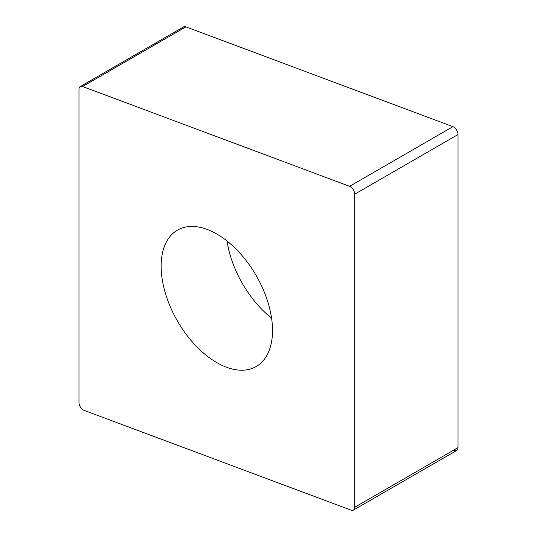 <?xml version="1.0" encoding="UTF-8"?>
<svg xmlns="http://www.w3.org/2000/svg" width="537" height="537" viewBox="0 0 537 537"><rect width="100%" height="100%" fill="white"/><g stroke="black" fill="none" stroke-linecap="round" stroke-linejoin="round"><path stroke-width="0.81" d="M454.436 450.489A6.142 3.544 60 0 0 458.027 447.623L458.027 134.525L458.027 447.623A6.142 3.544 60 0 1 456.752 450.436L353.413 510.096A6.142 3.544 -120 0 0 354.688 507.284L354.688 194.193A6.142 3.544 -120 0 0 349.594 186.312L82.564 86.511A6.142 3.544 -120 0 0 80.248 86.564A6.142 3.544 -120 0 0 78.973 89.377L78.973 402.475A6.142 3.544 -120 0 0 84.074 410.349L351.097 510.15A6.142 3.544 -120 0 0 353.413 510.096M458.027 134.525A6.142 3.544 60 0 0 452.926 126.651L185.903 26.85L452.926 126.651A6.142 3.544 60 0 1 458.027 134.525L354.688 194.193M80.248 86.564L183.587 26.904A6.142 3.544 60 0 1 185.903 26.85L82.564 86.511M216.834 362.629A78.751 45.464 -120 0 0 256.209 366.529A78.751 45.464 -120 0 0 268.278 303.425A78.751 45.464 -120 0 0 216.834 234.031A78.751 45.464 -120 0 0 177.458 230.131A78.751 45.464 -120 0 0 165.383 293.236A78.751 45.464 -120 0 0 216.834 362.629M182.379 28.884A6.142 3.544 60 0 1 185.903 26.85M452.926 126.651L349.594 186.312M458.027 447.623L354.688 507.284M271.574 318.146A78.751 45.464 60 0 1 227.044 241.019"/></g></svg>
